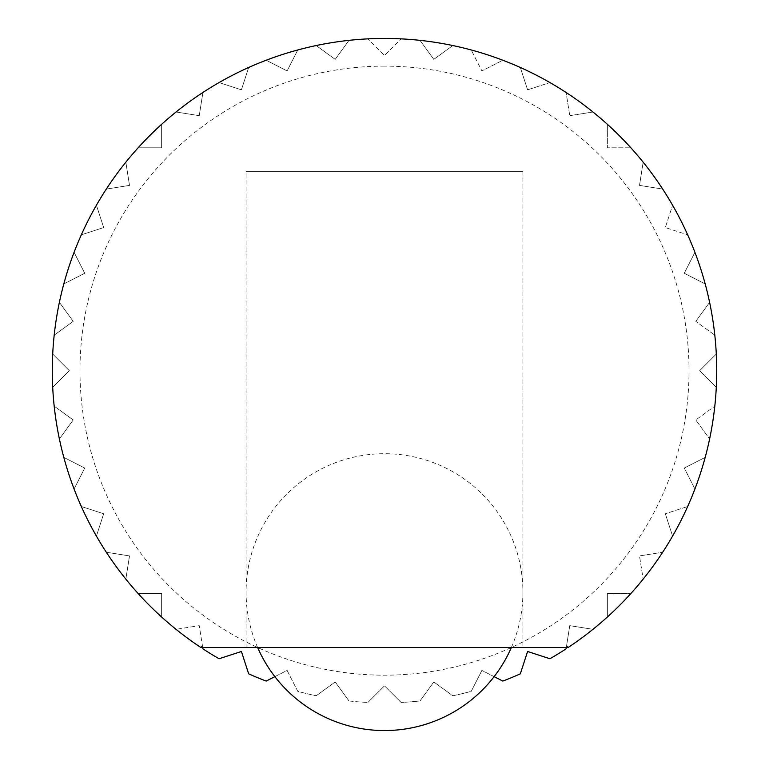 <?xml version="1.0" encoding="UTF-8"?>
<svg xmlns="http://www.w3.org/2000/svg" width="769" height="769" viewBox="0 0 769 769"><rect width="100%" height="100%" fill="white"/><g stroke="black" fill="none" stroke-linecap="round" stroke-linejoin="round"><path stroke-width="0.58" stroke-dasharray="3.85 2.88" d="M494.121 676.643L481.894 670.414L471.234 691.341A332.208 332.208 0 0 1 452.806 695.762L433.803 681.959L419.999 700.963A332.208 332.208 0 0 1 401.11 702.453L384.5 685.842L367.89 702.453L384.5 685.842L401.11 702.453A332.208 332.208 0 0 0 419.999 700.963L433.803 681.959L452.806 695.762A332.208 332.208 0 0 0 471.234 691.341L481.894 670.414L502.83 681.074A332.208 332.208 0 0 0 520.334 673.827L527.592 651.487L549.931 658.745A332.208 332.208 0 0 0 566.08 648.844L569.762 625.649L592.957 629.321A332.208 332.208 0 0 1 568.137 647.498L566.657 645.258L566.301 647.498L568.137 647.498L566.657 645.258L569.762 625.649L592.957 629.321A332.208 332.208 0 0 0 607.366 617.017L607.366 593.524L607.366 617.017A332.208 332.208 0 0 0 630.859 593.524L607.366 593.524L630.859 593.524A332.208 332.208 0 0 0 643.163 579.115L639.491 555.92L643.163 579.115A332.208 332.208 0 0 0 662.686 552.238L639.491 555.92L662.686 552.238A332.208 332.208 0 0 0 672.587 536.089L665.329 513.75L672.587 536.089A332.208 332.208 0 0 0 687.669 506.492L665.329 513.75L687.669 506.492A332.208 332.208 0 0 0 694.916 488.988L684.256 468.052L694.916 488.988A332.208 332.208 0 0 0 705.183 457.392L684.256 468.052L705.183 457.392A332.208 332.208 0 0 0 709.604 438.964L695.801 419.961L709.604 438.964A332.208 332.208 0 0 0 714.805 406.157L695.801 419.961L714.805 406.157A332.208 332.208 0 0 0 716.295 387.268L699.684 370.658L716.295 387.268A332.208 332.208 0 0 0 716.295 354.048L699.684 370.658L716.295 354.048A332.208 332.208 0 0 0 714.805 335.159L695.801 321.355L714.805 335.159A332.208 332.208 0 0 0 705.183 283.924L684.256 273.264L705.183 283.924A332.208 332.208 0 0 0 694.916 252.328L684.256 273.264L694.916 252.328A332.208 332.208 0 0 0 687.669 234.824L665.329 227.566L687.669 234.824A332.208 332.208 0 0 0 672.587 205.227L665.329 227.566L672.587 205.227A332.208 332.208 0 0 0 662.686 189.078L639.491 185.396L662.686 189.078A332.208 332.208 0 0 0 643.163 162.201L639.491 185.396L643.163 162.201A332.208 332.208 0 0 0 630.859 147.792L607.366 147.792L630.859 147.792A332.208 332.208 0 0 0 607.366 124.299L607.366 147.792L607.366 124.299A332.208 332.208 0 0 0 592.957 111.995L569.762 115.667L592.957 111.995A332.208 332.208 0 0 0 566.08 92.472L569.762 115.667L566.08 92.472A332.208 332.208 0 0 0 549.931 82.571L527.592 89.829L549.931 82.571A332.208 332.208 0 0 0 520.334 67.489L527.592 89.829L520.334 67.489A332.208 332.208 0 0 0 502.83 60.242L481.894 70.902L502.83 60.242A332.208 332.208 0 0 0 471.234 49.975L481.894 70.902L471.234 49.975A332.208 332.208 0 0 0 452.806 45.554L433.803 59.357L452.806 45.554A332.208 332.208 0 0 0 419.999 40.353L433.803 59.357L419.999 40.353A332.208 332.208 0 0 0 401.11 38.863L384.5 55.474L367.89 38.863L384.5 55.474L401.11 38.863A332.208 332.208 0 0 0 200.863 647.498L202.699 647.498L202.343 645.258L200.863 647.498L202.343 645.258L199.238 625.649L176.043 629.321L199.238 625.649L202.92 648.844A332.208 332.208 0 0 0 219.069 658.745L241.408 651.487L248.666 673.827A332.208 332.208 0 0 0 266.17 681.074L287.106 670.414L297.766 691.341A332.208 332.208 0 0 0 316.194 695.762A332.208 332.208 0 0 1 297.766 691.341L287.106 670.414L274.879 676.643M384.5 66.134A304.524 304.524 0 0 0 79.976 370.658A304.524 304.524 0 0 0 384.5 675.182A304.524 304.524 0 0 0 689.024 370.658A304.524 304.524 0 0 0 384.5 66.134M349.001 700.963A332.208 332.208 0 0 0 367.89 702.453A332.208 332.208 0 0 1 349.001 700.963L335.197 681.959L316.194 695.762L335.197 681.959L349.001 700.963M161.634 617.017L161.634 593.524L138.141 593.524L161.634 593.524L161.634 617.017M125.837 579.115L129.509 555.92L106.314 552.238L129.509 555.92L125.837 579.115M96.413 536.089L103.671 513.75L81.331 506.492L103.671 513.75L96.413 536.089M74.084 488.988L84.744 468.052L63.817 457.392L84.744 468.052L74.084 488.988M59.396 438.964L73.199 419.961L54.195 406.157L73.199 419.961L59.396 438.964M52.705 387.268L69.316 370.658L52.705 354.048L69.316 370.658L52.705 387.268M54.195 335.159L73.199 321.355L59.396 302.352L73.199 321.355L54.195 335.159M63.817 283.924L84.744 273.264L74.084 252.328L84.744 273.264L63.817 283.924M81.331 234.824L103.671 227.566L96.413 205.227L103.671 227.566L81.331 234.824M106.314 189.078L129.509 185.396L125.837 162.201L129.509 185.396L106.314 189.078M138.141 147.792L161.634 147.792L161.634 124.299L161.634 147.792L138.141 147.792M176.043 111.995L199.238 115.667L202.92 92.472L199.238 115.667L176.043 111.995M219.069 82.571L241.408 89.829L248.666 67.489L241.408 89.829L219.069 82.571M266.17 60.242L287.106 70.902L297.766 49.975L287.106 70.902L266.17 60.242M316.194 45.554L335.197 59.357L349.001 40.353L335.197 59.357L316.194 45.554M522.92 647.498L246.08 647.498L246.08 171.333L522.92 171.333L522.92 647.498L246.08 647.498M522.92 171.333L246.08 171.333M695.801 321.355L709.604 302.352L695.801 321.355M566.301 647.498L202.699 647.498M511.366 647.498A138.42 138.42 0 0 0 384.5 453.71A138.42 138.42 0 0 0 257.634 647.498"/><path stroke-width="1.15" d="M384.5 38.45A332.208 332.208 0 0 0 200.863 647.498L568.137 647.498A332.208 332.208 0 0 0 384.5 38.45M202.699 647.498L202.92 648.844A332.208 332.208 0 0 0 219.069 658.745L241.408 651.487L248.666 673.827A332.208 332.208 0 0 0 266.17 681.074L274.879 676.643M494.121 676.643L502.83 681.074A332.208 332.208 0 0 0 520.334 673.827L527.592 651.487L549.931 658.745A332.208 332.208 0 0 0 566.08 648.844L566.301 647.498M257.634 647.498A138.42 138.42 0 0 0 511.366 647.498"/></g></svg>
